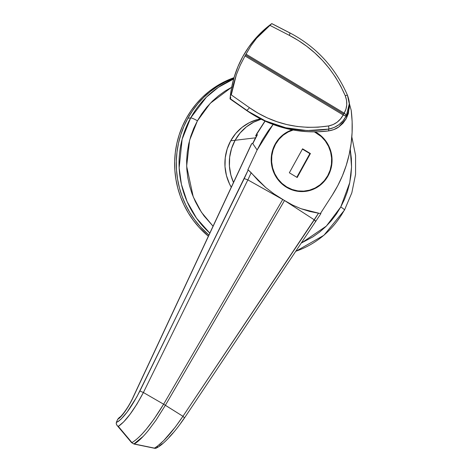 <?xml version="1.0" encoding="UTF-8"?>
<svg xmlns="http://www.w3.org/2000/svg" width="472" height="472" viewBox="0 0 472 472"><rect width="100%" height="100%" fill="white"/><g stroke="black" fill="none" stroke-linecap="round" stroke-linejoin="round"><path stroke-width="0.71" d="M328.075 175.891A31.624 30.426 -96.8 0 1 305.402 191.384A31.624 30.426 -96.8 0 1 276.303 177.289A31.624 30.426 -96.8 0 1 275.182 144.084L272.745 149.718L271.424 155.748L271.264 161.943L272.267 168.056L274.397 173.861L277.577 179.136L281.684 183.673L286.551 187.301L292.003 189.88L297.82 191.307L303.785 191.532L309.667 190.546L315.243 188.387L320.293 185.13L324.63 180.912L328.075 175.891L330.512 170.256L331.834 164.227L331.999 158.037L330.99 151.919L328.86 146.113L325.68 140.839L321.574 136.302L315.243 131.847A31.624 30.426 -96.8 0 1 328.075 175.891L327.586 175.95L328.075 175.891M255.735 135.547L255.971 135.069L255.735 135.547M119.357 417.443L117.723 419.242C121.109 417.909 129.004 406.64 133.369 396.905A4.083 0.602 -154.9 0 0 133.21 396.993A4.083 0.602 25.1 0 1 133.369 396.905L251.8 143.547L252.903 143.423A45.902 44.167 -96.8 0 1 255.517 137.83A45.902 44.167 -96.8 0 1 257.435 134.662L252.903 143.423A45.902 44.167 -96.8 0 1 255.517 137.83L235.109 140.284A45.902 44.167 -96.8 0 1 261.146 119.204A45.902 44.167 83.2 0 0 235.109 140.284L255.517 137.83A45.902 44.167 -96.8 0 1 257.435 134.662L255.694 135.818L257.435 134.662L252.656 143.447L257.122 149.984L273.099 124.449L268.173 130.95L262.255 140.16L257.122 149.984L247.812 169.902L248.231 169.932L244.242 178.569L136.85 396.84L127.198 411.991L121.18 419.006L118.549 421.278L116.336 422.499L117.723 419.242L121.103 416.404L125.174 411.283L129.434 404.51L133.369 396.905L251.8 143.547L252.656 143.447L257.122 149.984L247.812 169.902L248.231 169.932L139.883 391.011L143.399 392.515L247.853 179.885L284.516 200.517L282.752 199.45L163.625 404.209L143.399 392.515L136.915 404.132L130.107 414.186L123.717 421.856L118.313 426.387L131.942 442.618C140.762 437.237 151.323 424.434 163.625 404.209L143.399 392.521L247.853 179.885L244.242 178.569L247.877 179.897L251.181 172.74L258.095 180.452L265.707 187.508L273.955 193.862L282.752 199.45L163.625 404.209L154.008 419.106L146.226 429.313L141.429 434.736M157.064 446.99L157.595 446.795M159.406 445.845L162.291 443.739M169.123 437.267L172.929 433.042M180.711 423.189L184.469 417.82L182.941 416.292L165.389 405.271L284.522 200.512L314.317 219.846L182.941 416.292L175.212 427.207L163.719 440.594L157.147 446.406L154.456 448.123L133.859 443.999L143.317 436.264M320.907 213.568L320.441 213.497L332.247 195.154L320.441 213.497L318.512 213.226L314.299 219.834L284.516 200.517L292.546 205.043L300.935 208.689L309.62 211.427L318.512 213.226L182.941 416.292C171.749 432.824 162.256 443.432 154.456 448.123L134.148 443.945M351.209 110.33C353.062 125.469 352.377 140.231 349.15 154.598C345.952 168.976 340.318 182.493 332.247 195.154L337.793 185.632L342.454 175.696L346.247 165.353L349.15 154.598L351.097 143.659L352.094 132.632L352.136 121.516L351.209 110.33L349.286 103.297L351.209 110.33M265.093 121.109L255.694 135.818L265.099 121.109M251.334 144.308L250.886 145.264M256.538 134.072L264.969 121.05M131.942 442.612L118.313 426.387C125.694 421.407 134.054 410.115 143.399 392.515L139.883 391.011C130.815 408.481 122.968 418.977 116.336 422.499L116.236 423.691L116.926 425.242M134.166 443.922A4.083 3.758 -117.1 0 1 131.965 442.6A4.083 3.758 62.9 0 0 134.166 443.922C137.588 442.246 142.296 437.786 148.285 430.552L155.949 420.275L165.389 405.271L163.625 404.209L182.941 416.292L184.469 417.82M283.666 199.986L247.877 179.897L251.181 172.74L248.231 169.932L265.707 187.508L273.955 193.862L283.666 199.986M165.389 405.271L284.516 200.517L292.546 205.043L300.935 208.689L319.397 213.356M119.617 417.301L117.723 419.242L116.519 421.956L116.236 423.661L116.714 424.947M117.321 425.673L118.313 426.387M131.57 442.6L131.924 442.606M156.474 447.851L155.66 448.359M154.456 448.123L155.819 448.306C158.533 447.078 161.548 444.889 164.852 441.745C171.283 435.674 177.861 427.697 184.587 417.803L320.925 213.574M315.685 221.067L314.317 219.846L315.727 221.551M292.28 129.824L288.014 131.594L282.964 134.845L278.627 139.063L275.182 144.084A31.624 30.426 -96.8 0 1 292.28 129.824M235.109 140.284A45.902 44.167 83.2 0 0 233.487 182.463L230.879 175.077L233.487 182.463A45.902 44.167 -96.8 0 1 235.109 140.284L231.575 148.462L229.657 157.211L229.422 166.197L230.879 175.077L229.422 166.197L229.657 157.211L231.575 148.462L235.109 140.284L240.118 132.992L235.109 140.284L230.696 140.809L235.109 140.284M261.146 119.204L253.741 122.148L246.408 126.868L240.118 132.992L246.408 126.868L253.741 122.148L261.146 119.204M271.017 24.237L269.724 25.264L289.342 35.359C314.806 48.657 333.444 68.782 345.256 95.739C347.581 101.987 347.221 107.781 344.176 113.138L246.006 54.115L245.523 55.006L343.716 114.047A4.083 0.891 -59 0 0 344.176 113.138L246.006 54.115L250.868 45.937L256.473 38.356L262.78 31.447L269.724 25.264L289.342 35.359L298.31 40.474L306.818 46.344L314.865 52.982L322.417 60.398L329.32 68.493L335.433 77.095L340.749 86.175L345.256 95.739L346.536 100.223L346.755 104.796L345.935 109.174L344.176 113.138A4.083 1.729 30.5 0 1 346.194 116.088L343.073 120.755L338.99 124.637L334.158 127.481L328.76 129.098L307.119 130.567L285.684 127.759L265.4 120.903L246.62 110.501L230.047 98.919L231.557 87.839L234.218 77.007L237.982 66.54L242.814 56.563L248.661 47.2L255.446 38.551L263.093 30.715L271.518 23.789A104.046 100.111 83.2 0 0 230.047 98.919L230.306 98.731L246.62 110.501L230.047 98.919L230.306 98.731L246.685 110.259C271.382 127.304 298.741 133.588 328.76 129.098L328.506 130.921L317.739 131.794L307.03 131.659L296.398 130.532L285.843 128.408L275.459 125.304L265.459 121.275L255.842 116.348L246.62 110.501C258.892 118.997 271.966 124.968 285.843 128.408C299.714 131.889 313.939 132.726 328.506 130.921L328.76 129.098C336.577 127.487 342.389 123.151 346.194 116.088L349.304 103.852L347.451 95.238L348.991 100.571M349.345 105.657L348.365 113.498L346.194 118.749L342.938 123.316L338.748 126.992L333.846 129.576L328.506 130.921C332.766 130.219 336.182 128.909 338.748 126.992L346.194 118.749L349.315 107.87L349.304 103.917C349.392 101.828 348.773 98.925 347.451 95.214A4.083 0.401 157.4 0 0 347.451 95.214A4.083 0.401 157.4 0 0 345.256 95.739A4.083 0.401 -22.6 0 1 347.451 95.214C335.256 67.349 315.98 46.533 289.637 32.769A4.083 1.003 117.2 0 1 289.342 35.359A4.083 1.003 -62.8 0 0 289.637 32.769L271.819 23.6M347.38 113.758L346.194 116.088L345.811 114.72L344.176 113.138L343.173 114.961C340.011 120.92 335.149 124.578 328.577 125.947C299.549 130.237 273.164 124.142 249.422 107.669L231.28 94.901L236.319 74.865L240.218 65.219L244.997 55.938L343.173 114.961L340.572 118.885L337.161 122.177L333.084 124.596L328.577 125.947L318.122 127.174L307.673 127.346L297.224 126.484L286.982 124.602L277.052 121.752L267.423 117.953L258.166 113.233L249.422 107.669L231.28 94.901L233.333 84.789L236.319 74.865L240.218 65.219L244.997 55.938L343.173 114.961A4.083 0.891 -59 0 0 343.716 114.047L245.523 55.006L244.997 55.938L250.868 45.937L256.473 38.356L271.766 23.629M349.262 106.029L348.295 111.286M289.643 32.774A4.083 1.003 117.2 0 0 289.478 32.745L271.778 23.635M345.852 116.065L346.194 116.088A4.083 0.448 -152.5 0 1 343.173 114.961L345.852 116.065M328.577 125.947A4.083 0.437 80.5 0 1 328.76 129.098A4.083 0.437 -99.5 0 0 328.577 125.947M249.422 107.669A4.083 0.914 125.1 0 1 246.685 110.259A4.083 0.914 -54.9 0 0 249.422 107.669M230.814 97.38L230.519 98.382M232.2 86.954L225.144 91.007L218.512 95.763L212.37 101.179L206.771 107.197L201.774 113.758L197.426 120.808L189.596 140.255L186.647 166.162L193.237 196.842L201.426 212.241L213.043 226.2L203.922 215.781L199.278 208.854L195.302 201.491L192.045 193.768L189.526 185.762L187.773 177.537L186.806 169.183L186.629 160.781L187.242 152.409L188.653 144.143L190.83 136.072L193.762 128.266L197.426 120.808A6.118 0.997 -151.1 0 0 190.653 117.929L182.127 139.275L179.159 167.825L181.413 184.351L187.065 201.514L196.547 218.223L209.81 233.121A91.804 88.335 -96.8 0 1 190.653 117.929L187.891 118.26L192.552 110.708L197.91 103.675L203.904 97.226L210.488 91.426L217.592 86.329L225.15 81.986L233.882 78.134L225.15 81.986L217.592 86.329L210.488 91.426L203.904 97.226L197.91 103.675L192.552 110.708L187.891 118.26L183.974 126.254L180.829 134.614L178.493 143.264L176.988 152.12L176.322 161.088L176.516 170.091L177.555 179.041L179.431 187.85L182.127 196.435L185.62 204.706L189.874 212.595L194.853 220.017L200.5 226.902L208.895 235.068A91.804 88.335 -96.8 0 1 177.472 148.662A91.804 88.335 -96.8 0 1 233.882 78.134A91.804 88.335 83.2 0 0 187.891 118.26L190.653 117.929A91.804 88.335 -96.8 0 1 233.634 78.995L218.424 87.279L206.406 97.149L190.653 117.929A6.118 0.997 28.9 0 1 197.426 120.808L210.282 103.285L231.681 87.22M350.23 149.217L351.551 166.976L349.734 182.682L340.754 206.984A6.118 0.997 28.9 0 1 344.466 210.128A6.118 0.997 28.9 0 1 344.218 210.264A91.804 88.335 -96.8 0 1 296.015 251.187L323.916 235.292L344.46 210.14A6.118 0.997 -151.1 0 0 340.754 206.984L336.406 214.034L331.409 220.595L325.81 226.613L319.668 232.029L313.036 236.785L301.531 242.938L326.329 226.1L340.754 206.984L344.412 199.526L347.351 191.72L349.528 183.649L350.938 175.383L351.551 167.011L351.374 158.604L350.23 149.217M260.42 118.832A45.902 44.167 83.2 0 0 230.696 140.809A45.902 44.167 83.2 0 0 231.256 187.242L229.563 184.039L226.466 175.608L225.008 166.728L225.244 157.742L227.168 148.993L230.696 140.809L235.705 133.523L241.994 127.399L249.328 122.673L257.417 119.54L260.42 118.832M187.891 118.26A91.804 88.335 83.2 0 0 208.895 235.068L200.5 226.902L194.853 220.017L189.874 212.595L185.62 204.706L182.127 196.435L179.431 187.85L177.555 179.041L176.516 170.091L176.322 161.088L176.988 152.12L178.493 143.264L180.829 134.614L183.974 126.254L187.891 118.26M234.012 77.679L223.498 82.181L215.94 86.529L208.836 91.627L202.252 97.427L196.252 103.875L190.9 110.908L186.239 118.454L182.316 126.455L179.171 134.815L176.835 143.464L175.33 152.314L174.669 161.288L174.858 170.292L175.897 179.242L177.773 188.051L180.475 196.629L183.968 204.907L188.222 212.795L193.195 220.218L198.848 227.103L208.364 236.212A91.804 88.335 83.2 0 1 175.855 148.621A91.804 88.335 83.2 0 1 234.012 77.679M293.69 129.824L288.191 131.959L283.206 135.169L278.928 139.334L275.524 144.29L273.123 149.854L271.813 155.801L271.654 161.914L272.645 167.955L274.751 173.684L277.89 178.888L281.937 183.366L286.746 186.947L292.127 189.49L297.867 190.906L303.756 191.125L309.567 190.151L315.066 188.021L320.051 184.806L324.329 180.646L327.733 175.684L330.14 170.126L331.444 164.173L331.604 158.061L330.612 152.025L328.506 146.29L325.367 141.087L321.32 136.609L314.376 131.859A31.211 30.037 -96.8 0 1 327.733 175.684A31.211 30.037 -96.8 0 1 305.349 190.977A31.211 30.037 -96.8 0 1 276.633 177.065A31.211 30.037 -96.8 0 1 275.524 144.29L275.034 144.349L275.524 144.29A31.211 30.037 -96.8 0 1 293.136 129.983M302.711 191.296L299.714 191.514A31.211 30.037 83.2 0 0 302.593 191.307L305.349 190.977M289.336 172.781L302.57 148.816L310.417 153.536L297.189 177.501L289.336 172.781L302.57 148.816L310.417 153.536L309.868 153.607L302.404 149.117L309.868 153.607L310.417 153.536L297.189 177.501L289.336 172.781M296.799 177.271L309.868 153.607L296.799 177.271M119.375 417.431C121.192 416.918 128.909 406.793 133.21 396.981L251.08 144.827M349.569 103.982L349.28 103.256M117.003 425.337L131.558 442.624L133.883 443.987M155.04 448.376L133.877 444.01M344.46 210.14L351.817 192.859L355.575 174.357L355.575 155.418L351.823 136.85"/></g></svg>
